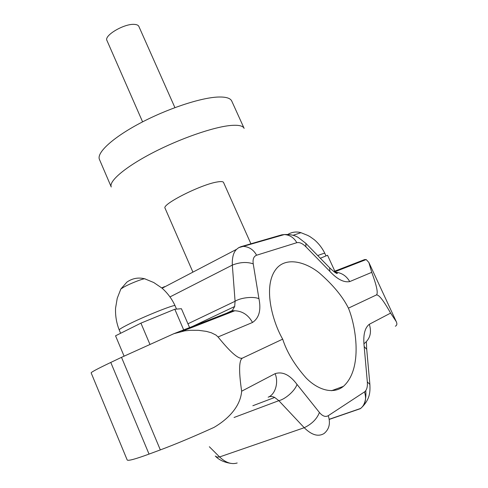 <?xml version="1.0" encoding="UTF-8"?>
<svg xmlns="http://www.w3.org/2000/svg" width="488" height="488" viewBox="0 0 488 488"><rect width="100%" height="100%" fill="white"/><g stroke="black" fill="none" stroke-linecap="round" stroke-linejoin="round"><path stroke-width="0.73" d="M293.062 235.283L301.011 232.678M334.817 271.151L327.552 255.267L320.341 258.256M359.815 262.044L364.524 259.61L333.786 271.554M365.768 390.65C366.323 397.763 365.189 403.155 362.364 406.827L360.4 408.657C365.39 404.515 366.756 398.934 364.493 391.919C366.75 390.18 367.696 386.832 367.324 381.86L364.176 346.504C362.974 335.299 364.689 327.887 369.312 324.27L390.607 313.101C383.293 300.108 378.505 294.087 376.236 295.039L348.426 308.148C355.538 325.075 363.389 368.324 343.43 386.35C333.127 394.822 317.566 389.76 306.025 377.877C294.563 364.89 286.785 351.976 282.686 339.136C272.633 321.97 261.586 284.053 277.611 267.314C287.517 257.341 305.5 261.897 319.256 272.89C333.005 284.882 342.728 296.637 348.426 308.148M328.259 415.691C330.669 423.23 329.284 429.165 324.099 433.496C318.298 437.022 311.667 435.095 304.225 427.714L278.831 400.672L274.683 397.445C272.28 396.256 270.096 396.177 268.144 397.195C275.33 394.505 278.819 382.458 275.11 373.662C282.57 371.27 289.866 374.845 296.985 384.391L319.42 412.482C322.531 416.191 325.478 417.258 328.259 415.691L364.493 391.919M209.346 446.733L219.594 456.945C225.633 462.673 231.495 464.686 237.186 462.99M149.035 454.096L160.332 449.905L121.506 357.338L110.776 362.444C97.576 368.745 91.036 372.228 91.152 372.893L127.173 459.928C127.838 461.148 135.127 459.202 149.035 454.096L110.776 362.444M282.686 339.136L242.609 358.027C238.968 359.729 238.644 370.788 241.658 391.205C240.389 406.73 228.128 419.07 214.067 427.372C193.565 436.668 175.649 444.178 160.332 449.905M284.937 234.49L281.863 234.813L241.011 246.666L238.699 247.666L236.613 249.307C233.465 252.272 232.038 257.536 232.325 265.1L235.082 301.279L234.685 306.494L232.221 310.679L230.611 311.649L173.899 333.682L121.506 357.338M215.239 456.066L217.044 457.097L219.594 456.945L304.225 427.714C311.869 424.023 316.932 418.942 319.42 412.482M390.607 313.101L396.219 321.537C397.305 323.812 397.012 325.374 395.347 326.222M369.849 384.001L366.726 349.384L364.176 346.504M362.364 406.827C370.288 398.562 370.166 391.285 369.892 384.501L367.324 381.86M234.063 417.484L278.831 400.672C285.51 399.166 295.319 390.351 296.985 384.391M334.707 272.219L337.367 273.237C337.153 274.171 334.585 272.365 329.65 267.82L329.876 271.383C337.245 279.295 343.863 282.698 349.731 281.594L371.74 272.341L368.861 262.465L366.195 259.555L364.524 259.61M371.74 272.341C376.907 286.291 378.407 293.861 376.236 295.039M242.609 358.027C238.931 359.705 230.745 352.684 218.044 336.964L252.516 322.47C259.116 317.987 261.263 310.069 258.951 298.717L253.235 263.886C252.589 259.238 253.711 256.353 256.603 255.224L296.814 242.689C299.516 242.079 302.554 243.445 305.921 246.8L329.876 271.383M173.899 333.682L184.757 330.864L190.332 330.285L198.47 330.315L206.296 331.364L211.322 332.761L216.019 335.097L218.044 336.964M250.924 243.786L223.534 182.445C223.071 181.481 220.985 181.322 217.288 181.963C201.086 184.391 161.376 204.496 165.072 208.23L192.912 272.133M231.751 101.071C230.385 98.094 225.773 96.752 217.916 97.045C200.458 97.74 166.884 108.885 139.672 123.391C112.392 137.897 96.386 152.921 99.442 159.43L111.252 186.977C108.568 181.335 125.038 167.152 152.561 152.86C180.023 138.568 213.573 126.959 230.751 125.471C238.48 124.818 242.945 125.788 244.134 128.374L231.751 101.071M161.754 287.926L164.493 286.657L163.852 287.316M305.531 243.042L305.878 243.39L305.921 246.8M170.068 296.875L232.325 265.1C240.047 262.105 247.019 261.702 253.235 263.886M187.935 323.788L235.082 301.279C240.694 297.601 253.577 296.222 258.951 298.717M142.594 121.86L106.945 40.48C103.767 35.52 124.513 23.345 134.536 24.4C136.866 24.559 138.305 25.23 138.854 26.407L174.911 107.61M149.895 344.278L140.922 323.135L115.546 335.811L124.074 356.124M140.922 323.135L174.802 309.239L183.683 329.882M174.802 309.239L181.426 308.715L189.576 327.588M145.448 279.014L144.674 278.776C141.996 278.91 130.156 283.595 124.141 286.913L120.865 288.981L120.499 289.707M119.218 329.961C119.115 329.412 121.921 327.686 127.624 324.788C143.875 316.48 175.814 303.725 175.082 305.75C171.959 298.961 167.597 293.087 161.998 288.127L153.787 282.546L144.674 278.776C138.287 277.208 132.358 278.319 126.898 282.113L120.865 288.981L117.248 298.235L115.564 308.123C115.247 315.675 116.467 322.952 119.218 329.961L120.615 333.286M317.725 255.566C322.233 253.821 324.593 253.077 324.819 253.333L325.996 255.907M329.229 419.418L360.4 408.657M252.845 405.735L274.683 397.445L278.831 400.672M221.198 316.071L230.611 311.649L234.771 310.777C242.377 311.045 248.288 314.937 252.516 322.47M241.658 391.205L275.11 373.662M363.975 343.735C370.105 339.014 371.886 332.523 369.312 324.27M239.907 247.239L241.011 246.666L243.64 246.403C249.295 246.91 253.62 249.85 256.603 255.224M189.661 327.796L234.685 306.494L235.082 301.279M334.573 272.121C341.204 272.463 346.254 275.622 349.731 281.594M281.863 234.813L284.4 234.551C289.841 234.972 293.977 237.686 296.814 242.689M324.819 253.333C322.263 248.075 318.755 243.536 314.303 239.718C308.331 235.356 309.843 236.674 307.8 235.436L300.645 232.569C296.149 231.446 291.909 232.05 287.914 234.386L287.865 234.417M360.76 408.395L329.205 419.29M331.553 390.717L343.43 386.35M230.428 463.301C224.279 462.313 219.435 460.099 215.891 456.652M366.403 342.35L366.677 348.829M396.219 321.537L368.861 262.465M236.607 249.307L162.114 288.225M232.489 310.441L217.239 317.615M334.347 271.969L366.195 259.555M329.65 267.82L305.878 243.39L298.296 237.479C294.599 235.222 289.964 234.246 284.4 234.551L238.699 247.666M181.994 331.352L234.771 310.777L232.221 310.679M175.082 305.75L176.522 309.105"/></g></svg>
